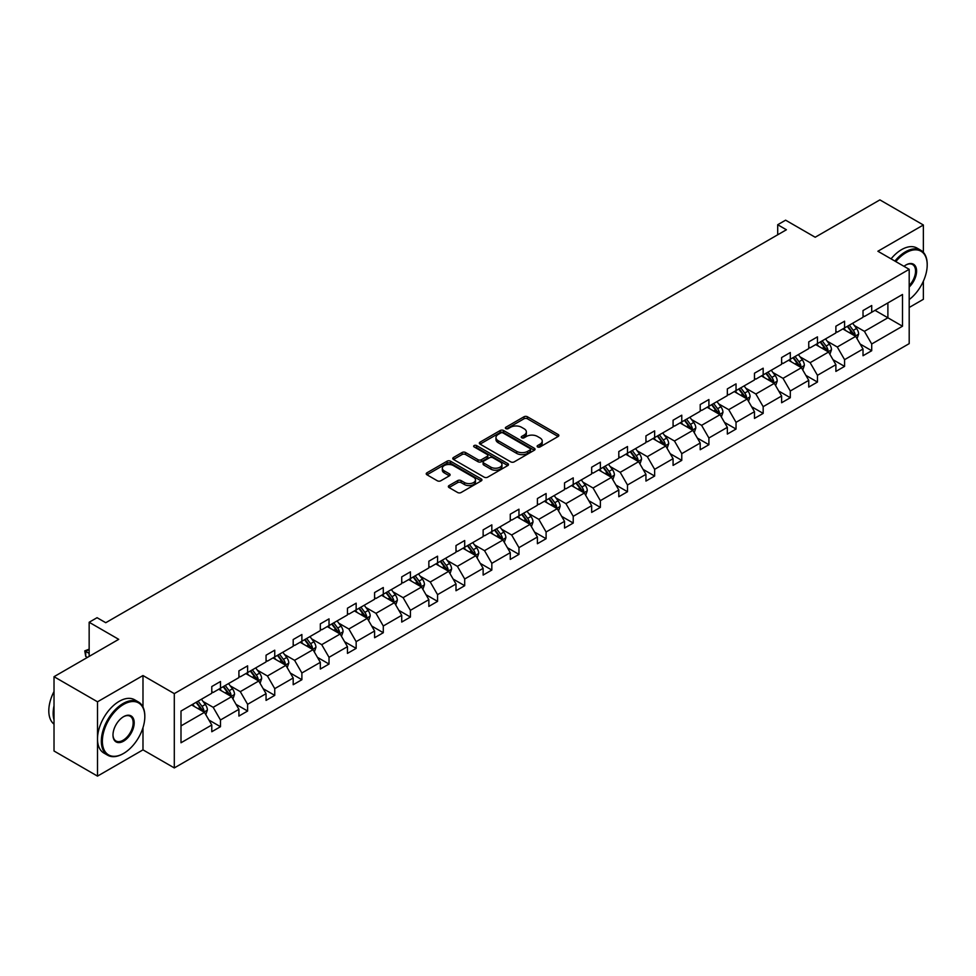 <?xml version="1.0" encoding="UTF-8"?>
<svg xmlns="http://www.w3.org/2000/svg" width="976" height="976" viewBox="0 0 976 976"><rect width="100%" height="100%" fill="white"/><g stroke="black" fill="none" stroke-linecap="round" stroke-linejoin="round"><path stroke-width="1.46" d="M537.617 446.959A1.696 0.976 0 0 0 540.009 446.959L558.15 436.479A2.416 1.391 0 0 0 558.858 435.491A2.416 1.391 0 0 0 558.15 434.515L527.418 416.764A2.416 1.391 0 0 0 524.002 416.764L505.861 427.244A1.696 0.976 0 0 0 505.373 427.927A1.696 0.976 0 0 0 505.861 428.623A1.696 0.976 0 0 0 508.252 428.623L510.607 427.268A7.723 4.465 0 0 1 521.526 427.268L524.088 428.745A7.723 4.465 0 0 1 526.357 431.904A7.723 4.465 0 0 1 524.088 435.052L521.745 436.406A1.696 0.976 0 0 0 521.245 437.102A1.696 0.976 0 0 0 521.745 437.785A1.696 0.976 0 0 0 524.136 437.785L526.479 436.431A7.723 4.465 0 0 1 537.41 436.431L539.972 437.907A7.723 4.465 0 0 1 542.229 441.067A7.723 4.465 0 0 1 539.972 444.214L537.617 445.581A1.696 0.976 0 0 0 537.129 446.264A1.696 0.976 0 0 0 537.617 446.959L537.617 445.581M923.369 252.345L923.369 224.992L879.888 199.885L815.18 237.241L785.607 220.173L777.701 224.736L777.701 234.777M909.193 307.489L923.369 299.303L923.369 281.21M142.984 707.039L142.984 675.538L97.502 701.805L97.502 776.115L54.022 751.008L54.022 676.697L118.718 639.341L89.158 622.261L89.158 656.409M97.502 701.805L54.022 676.697M449.058 485.572A2.416 1.391 0 0 0 448.35 486.56A2.416 1.391 0 0 0 449.058 487.549L457.671 492.526A2.416 1.391 0 0 0 461.087 492.526L481.241 480.887A2.416 1.391 0 0 0 481.949 479.899A2.416 1.391 0 0 0 481.241 478.923L450.509 461.172A2.416 1.391 0 0 0 447.093 461.172L426.939 472.811A2.416 1.391 0 0 0 426.231 473.787A2.416 1.391 0 0 0 426.939 474.775L437.358 480.79A2.416 1.391 0 0 0 440.774 480.79L449.399 475.812A2.416 1.391 0 0 0 450.107 474.824A2.416 1.391 0 0 0 449.399 473.836L444.226 470.859A6.454 3.733 0 0 1 442.335 468.224A6.454 3.733 0 0 1 446.325 464.771A6.454 3.733 0 0 1 453.364 465.589L473.592 477.264A6.454 3.733 0 0 1 475.483 479.899A6.454 3.733 0 0 1 471.506 483.352A6.454 3.733 0 0 1 464.466 482.534L461.087 480.595A2.416 1.391 0 0 0 457.671 480.595L449.058 485.572L449.058 487.549L457.671 482.608L457.671 480.595M89.158 622.261L97.063 617.698L105.762 622.712L786.4 229.763L777.701 224.736M142.984 675.538L174.301 693.619L909.193 269.327L909.193 343.637L174.301 767.929L174.301 693.619M923.369 224.992L877.888 251.247L909.193 269.327M510.777 461.868A2.416 1.391 0 0 0 514.193 461.868L534.336 450.229A2.416 1.391 0 0 0 535.043 449.253A2.416 1.391 0 0 0 534.336 448.265L503.604 430.514A2.416 1.391 0 0 0 500.188 430.514L480.046 442.152A2.416 1.391 0 0 0 479.338 443.141A2.416 1.391 0 0 0 480.046 444.117L510.777 461.868M474.824 447.325A1.696 0.976 0 0 1 476.544 447.557L507.752 465.576L487.634 477.191A2.416 1.391 0 0 1 484.23 477.191L453.498 459.452L453.498 457.476A2.416 1.391 0 0 0 452.791 458.464A2.416 1.391 0 0 0 453.498 459.452M453.498 457.476L462.112 452.498A2.416 1.391 0 0 1 465.528 452.498L477.996 459.696A2.416 1.391 0 0 0 481.412 459.696L487.122 456.39A2.416 1.391 0 0 0 487.829 455.414A2.416 1.391 0 0 0 487.122 454.426L474.153 446.935A1.696 0.976 0 0 1 473.653 446.239A1.696 0.976 0 0 1 474.702 445.337A1.696 0.976 0 0 1 476.544 445.556L507.788 463.588A2.416 1.391 0 0 1 508.496 464.576A2.416 1.391 0 0 1 507.788 465.564L507.788 463.588M180.999 711.04L211.78 693.265L211.78 686.543L220.478 681.516L220.478 688.239L238.913 677.6L238.913 670.866L247.611 665.852L247.611 672.574L266.058 661.935L266.058 655.201L274.744 650.187L274.744 656.909L293.19 646.271L293.19 639.536L301.889 634.522L301.889 641.244L320.323 630.606L320.323 623.871L329.022 618.857L329.022 625.579L347.456 614.941L347.456 608.207L356.155 603.18L356.155 609.915L374.589 599.264L374.589 592.542L383.287 587.515L383.287 594.25L401.722 583.599L401.722 576.877L410.42 571.851L410.42 578.585L428.854 567.934L428.854 561.212L437.553 556.186L437.553 562.92L455.999 552.27L455.999 545.547L464.698 540.521L464.698 547.255L483.132 536.605L483.132 529.87L491.831 524.856L491.831 531.578L510.265 520.94L510.265 514.206L518.964 509.191L518.964 515.914L537.398 505.275L537.398 498.541L546.096 493.527L546.096 500.249L564.531 489.61L564.531 482.876L573.229 477.862L573.229 484.584L591.663 473.946L591.663 467.211L600.362 462.185L600.362 468.919L618.808 458.269L618.808 451.546L627.495 446.52L627.495 453.254L645.941 442.604L645.941 435.882L654.64 430.855L654.64 437.59L673.074 426.939L673.074 420.217L681.773 415.19L681.773 421.925L700.207 411.274L700.207 404.552L708.905 399.526L708.905 406.26L727.34 395.609L727.34 388.887L736.038 383.861L736.038 390.583L754.472 379.945L754.472 373.21L763.171 368.196L763.171 374.918L781.617 364.28L781.617 357.545L790.304 352.531L790.304 359.253L808.75 348.615L808.75 341.881L817.449 336.866L817.449 343.589L835.883 332.95L835.883 326.216L844.582 321.202L844.582 327.924L863.016 317.285L863.016 310.551L871.714 305.525L871.714 312.259L902.495 294.484L902.495 326.216L871.714 343.991L871.714 350.726L863.016 355.74L863.016 349.018L844.582 359.656L844.582 366.39L835.883 371.405L835.883 364.682L817.449 375.321L817.449 382.055L808.75 387.069L808.75 380.347L790.304 390.986L790.304 397.72L781.617 402.746L781.617 396.012L763.171 406.663L763.171 413.385L754.472 418.411L754.472 411.677L736.038 422.327L736.038 429.05L727.34 434.076L727.34 427.342L708.905 437.992L708.905 444.714L700.207 449.741L700.207 443.006L681.773 453.657L681.773 460.379L673.074 465.406L673.074 458.671L654.64 469.322L654.64 476.044L645.941 481.07L645.941 474.348L627.495 484.987L627.495 491.721L618.808 496.735L618.808 490.013L600.362 500.651L600.362 507.386L591.663 512.4L591.663 505.678L573.229 516.316L573.229 523.051L564.531 528.065L564.531 521.343L546.096 531.981L546.096 538.715L537.398 543.73L537.398 537.007L518.964 547.646L518.964 554.38L510.265 559.407L510.265 552.672L491.831 563.323L491.831 570.045L483.132 575.071L483.132 568.337L464.698 578.988L464.698 585.71L455.999 590.736L455.999 584.002L437.553 594.652L437.553 601.375L428.854 606.401L428.854 599.667L410.42 610.317L410.42 617.039L401.722 622.066L401.722 615.331L383.287 625.982L383.287 632.716L374.589 637.731L374.589 631.008L356.155 641.647L356.155 648.381L347.456 653.395L347.456 646.673L329.022 657.312L329.022 664.046L320.323 669.06L320.323 662.338L301.889 672.976L301.889 679.711L293.19 684.725L293.19 678.003L274.744 688.641L274.744 695.376L266.058 700.402L266.058 693.668L247.611 704.318L247.611 711.04L238.913 716.067L238.913 709.332L220.478 719.983L220.478 726.705L211.78 731.732L211.78 724.997L180.999 742.773L180.999 711.04M218.734 689.251L231.617 696.681L213.171 707.319L203.106 701.512M213.171 707.319L220.478 719.983M231.617 696.681L238.913 709.332M211.78 691.655L213.171 692.46L220.478 688.239M245.879 673.586L258.75 681.016L240.303 691.655L230.238 685.847M240.303 691.655L247.611 704.318M258.75 681.016L266.058 693.668M238.913 675.99L240.303 676.795L247.611 672.574M273.012 657.922L285.883 665.351L267.448 675.99L257.371 670.183M267.448 675.99L274.744 688.641M285.883 665.351L293.19 678.003M266.058 660.325L267.448 661.13L274.744 656.909M300.144 642.257L313.015 649.687L294.581 660.325L284.516 654.518M294.581 660.325L301.889 672.976M313.015 649.687L320.323 662.338M293.19 644.66L294.581 645.465L301.889 641.244M327.277 626.58L340.148 634.022L321.714 644.66L311.649 638.853M321.714 644.66L329.022 657.312M340.148 634.022L347.456 646.673M320.323 628.995L321.714 629.801L329.022 625.579M354.41 610.915L367.281 618.345L348.847 628.995L338.782 623.188M348.847 628.995L356.155 641.647M367.281 618.345L374.589 631.008M347.456 613.331L348.847 614.136L356.155 609.915M381.543 595.25L394.426 602.68L375.98 613.331L365.915 607.511M375.98 613.331L383.287 625.982M394.426 602.68L401.722 615.331M374.589 597.666L375.98 598.471L383.287 594.25M408.688 579.585L421.559 587.015L403.112 597.666L393.047 591.846M403.112 597.666L410.42 610.317M421.559 587.015L428.854 599.667M401.722 582.001L403.112 582.794L410.42 578.585M435.821 563.921L448.692 571.35L430.257 582.001L420.18 576.182M430.257 582.001L437.553 594.652M448.692 571.35L455.999 584.002M428.854 566.336L430.257 567.129L437.553 562.92M462.953 548.256L475.824 555.686L457.39 566.336L447.313 560.517M457.39 566.336L464.698 578.988M475.824 555.686L483.132 568.337M455.999 550.659L457.39 551.464L464.698 547.255M490.086 532.591L502.957 540.021L484.523 550.659L474.458 544.852M484.523 550.659L491.831 563.323M502.957 540.021L510.265 552.672M483.132 534.994L484.523 535.8L491.831 531.578M517.219 516.926L530.09 524.356L511.656 534.994L501.591 529.187M511.656 534.994L518.964 547.646M530.09 524.356L537.398 537.007M510.265 519.33L511.656 520.135L518.964 515.914M544.352 501.261L557.223 508.691L538.789 519.33L528.724 513.522M538.789 519.33L546.096 531.981M557.223 508.691L564.531 521.343M537.398 503.665L538.789 504.47L546.096 500.249M571.497 485.584L584.368 493.026L565.921 503.665L555.856 497.858M565.921 503.665L573.229 516.316M584.368 493.026L591.663 505.678M564.531 488L565.921 488.805L573.229 484.584M598.63 469.92L611.501 477.349L593.054 488L582.989 482.193M593.054 488L600.362 500.651M611.501 477.349L618.808 490.013M591.663 472.335L593.054 473.14L600.362 468.919M625.762 454.255L638.633 461.685L620.199 472.335L610.122 466.516M620.199 472.335L627.495 484.987M638.633 461.685L645.941 474.348M618.808 456.67L620.199 457.476L627.495 453.254M652.895 438.59L665.766 446.02L647.332 456.67L637.267 450.851M647.332 456.67L654.64 469.322M665.766 446.02L673.074 458.671M645.941 441.006L647.332 441.811L654.64 437.59M680.028 422.925L692.899 430.355L674.465 441.006L664.4 435.186M674.465 441.006L681.773 453.657M692.899 430.355L700.207 443.006M673.074 425.341L674.465 426.134L681.773 421.925M707.161 407.26L720.032 414.69L701.598 425.341L691.533 419.521M701.598 425.341L708.905 437.992M720.032 414.69L727.34 427.342M700.207 409.664L701.598 410.469L708.905 406.26M734.294 391.596L747.177 399.025L728.73 409.664L718.665 403.857M728.73 409.664L736.038 422.327M747.177 399.025L754.472 411.677M727.34 393.999L728.73 394.804L736.038 390.583M761.439 375.931L774.31 383.361L755.863 393.999L745.798 388.192M755.863 393.999L763.171 406.663M774.31 383.361L781.617 396.012M754.472 378.334L755.863 379.139L763.171 374.918M788.571 360.266L801.442 367.696L783.008 378.334L772.931 372.527M783.008 378.334L790.304 390.986M801.442 367.696L808.75 380.347M781.617 362.669L783.008 363.475L790.304 359.253M815.704 344.589L828.575 352.031L810.141 362.669L800.076 356.862M810.141 362.669L817.449 375.321M828.575 352.031L835.883 364.682M808.75 347.005L810.141 347.81L817.449 343.589M842.837 328.924L855.708 336.366L837.274 347.005L827.209 341.197M837.274 347.005L844.582 359.656M855.708 336.366L863.016 349.018M835.883 331.34L837.274 332.145L844.582 327.924M875.021 310.356L887.892 317.786L864.407 331.34L854.342 325.533M864.407 331.34L871.714 343.991M902.495 326.216L887.892 317.786L887.892 302.914L902.495 294.484M97.502 776.115L142.984 749.861L174.301 767.929M863.016 315.675L864.407 316.48L871.714 312.259M180.999 725.9L204.472 712.346L191.601 704.916M204.472 712.346L211.78 724.997M860.149 344.04L871.714 350.726M833.016 359.705L844.582 366.39M805.871 375.37L817.449 382.055M778.738 391.047L790.304 397.72M751.605 406.711L763.171 413.385M724.473 422.376L736.038 429.05M697.34 438.041L708.905 444.714M670.207 453.706L681.773 460.379M643.074 469.371L654.64 476.044M615.929 485.035L627.495 491.721M588.796 500.7L600.362 507.386M561.664 516.365L573.229 523.051M534.531 532.042L546.096 538.715M507.398 547.707L518.964 554.38M480.265 563.372L491.831 570.045M453.12 579.036L464.698 585.71M425.987 594.701L437.553 601.375M398.855 610.366L410.42 617.039M371.722 626.031L383.287 632.716M344.589 641.696L356.155 648.381M317.456 657.36L329.022 664.046M290.311 673.025L301.889 679.711M263.178 688.702L274.744 695.376M236.046 704.367L247.611 711.04M208.913 720.032L220.478 726.705M142.984 749.861L142.984 727.669M538.301 447.191L539.972 446.227A7.723 4.465 0 0 0 542.229 443.08L542.229 441.067M526.357 431.904L526.357 433.905A7.723 4.465 0 0 1 524.088 437.065L522.416 438.029M558.126 436.504L527.418 418.777A2.416 1.391 0 0 0 524.002 418.777L506.544 428.854M534.299 450.253L503.604 432.527A2.416 1.391 0 0 0 500.188 432.527L480.07 444.141L480.046 442.152M530.066 449.936A1.696 0.976 0 0 0 530.566 449.253A1.696 0.976 0 0 0 530.066 448.557L503.091 432.978A1.696 0.976 0 0 0 500.7 432.978L498.224 434.418A7.723 4.465 0 0 0 495.967 437.565A7.723 4.465 0 0 0 498.224 440.725L516.67 451.363A7.723 4.465 0 0 0 527.589 451.363L530.066 449.936L530.066 451.949A1.696 0.976 0 0 0 530.566 451.254L530.566 449.253M495.967 437.565L495.967 439.578A7.723 4.465 0 0 0 498.224 442.726L498.224 440.725M530.066 451.949L527.589 453.376A7.723 4.465 0 0 1 516.67 453.376L498.224 442.726M453.523 459.464L462.112 454.511L462.112 452.498M487.829 455.414L487.829 457.415A2.416 1.391 0 0 1 487.122 458.403L481.412 461.709A2.416 1.391 0 0 1 477.996 461.709L465.528 454.511A2.416 1.391 0 0 0 462.112 454.511M490.928 467.162A6.454 3.733 0 0 0 497.967 467.968A6.454 3.733 0 0 0 501.957 464.527A6.454 3.733 0 0 0 500.066 461.892L492.929 457.768A2.416 1.391 0 0 0 489.513 457.768L483.803 461.075A2.416 1.391 0 0 0 483.096 462.063A2.416 1.391 0 0 0 483.803 463.051L490.928 467.162L490.928 469.175A6.454 3.733 0 0 0 497.967 469.981A6.454 3.733 0 0 0 501.957 466.54L501.957 464.527M483.096 462.063L483.096 464.076A2.416 1.391 0 0 0 483.803 465.052L483.803 463.051M490.928 469.175L483.803 465.052M475.483 479.899L475.483 481.912A6.454 3.733 0 0 1 471.506 485.353A6.454 3.733 0 0 1 464.466 484.547L461.087 482.608A2.416 1.391 0 0 0 457.671 482.608M442.335 468.224L442.335 470.237A6.454 3.733 0 0 0 444.226 472.872L444.226 470.859M449.363 475.837L444.226 472.872M481.205 480.912L450.509 463.185A2.416 1.391 0 0 0 447.093 463.185L426.976 474.8M857.038 338.648L858.636 334.036A6.515 3.758 -120 0 0 856.55 328.485L852.646 323.263M845.643 330.547L843.947 328.29M854.744 335.805L855.11 334.304A6.515 3.758 -120 0 0 853.244 330.388L849.34 325.179M847.705 326.118L852.011 331.852A3.318 1.915 60 0 1 852.609 332.865L855.11 334.304M847.253 326.374L851.157 331.596A6.515 3.758 60 0 1 852.78 334.67M909.193 299.571A30.012 17.324 120 0 0 927.2 264.96A30.012 17.324 120 0 0 905.984 252.711A30.012 17.324 120 0 0 895.797 261.592M894.894 261.068A30.744 17.751 -60 0 1 905.46 251.808A30.744 17.751 -60 0 1 920.832 250.283A30.744 17.751 -60 0 1 927.2 264.362A30.744 17.751 -60 0 1 927.2 264.655M903.996 266.326A15.006 8.662 -60 0 1 905.984 264.96L905.984 264.96A15.006 8.662 -60 0 1 916.464 269.278A15.006 8.662 -60 0 1 909.193 287.029M891.064 258.86A30.744 17.751 -60 0 1 901.629 249.6A30.744 17.751 -60 0 1 917.001 248.075L920.832 250.283M909.193 285.565A14.262 8.235 120 0 0 912.597 264.557A14.262 8.235 120 0 0 905.716 265.118M123.074 753.716L123.598 753.423A30.012 17.324 120 0 0 144.814 716.665A30.012 17.324 120 0 0 123.598 704.416A30.012 17.324 120 0 0 102.37 741.162A30.012 17.324 120 0 0 123.598 753.423L123.074 753.716A30.744 17.751 -60 0 1 107.702 755.241A30.744 17.751 -60 0 1 102.98 730.609A30.744 17.751 -60 0 1 123.074 703.513A30.744 17.751 -60 0 1 138.446 701.988A30.744 17.751 -60 0 1 144.814 716.067A30.744 17.751 -60 0 1 144.814 716.372M123.598 741.162A15.006 8.662 -60 0 1 112.984 735.038A15.006 8.662 -60 0 1 123.598 716.665L123.598 716.665A15.006 8.662 -60 0 1 134.2 722.789A15.006 8.662 -60 0 1 123.598 741.162M112.984 734.733A14.262 8.235 120 0 0 115.937 740.967A14.262 8.235 120 0 0 123.074 740.259A14.262 8.235 120 0 0 132.394 727.693A14.262 8.235 120 0 0 130.211 716.262A14.262 8.235 120 0 0 123.33 716.823M107.702 755.241L103.871 753.033A30.744 17.751 -60 0 1 99.162 728.401A30.744 17.751 -60 0 1 119.243 701.305A30.744 17.751 -60 0 1 134.615 699.78L138.446 701.988M54.022 719.873A30.744 17.751 -60 0 1 54.022 705.819M54.022 724.143A30.744 17.751 -60 0 1 54.022 691.508M829.893 354.312L831.491 349.701A6.515 3.758 -120 0 0 829.417 344.15L825.513 338.928M818.51 346.212L816.814 343.955M827.611 351.47L827.977 349.969A6.515 3.758 -120 0 0 826.111 346.053L822.207 340.844M820.572 341.783L824.866 347.517A3.318 1.915 60 0 1 825.476 348.53L827.977 349.969M820.121 342.051L824.025 347.261A6.515 3.758 60 0 1 825.647 350.335M802.76 369.977L804.358 365.366A6.515 3.758 -120 0 0 802.284 359.815L798.38 354.593M791.377 361.876L789.682 359.619M800.479 367.135L800.845 365.646A6.515 3.758 -120 0 0 798.978 361.718L795.074 356.508M793.439 357.448L797.734 363.182A3.318 1.915 60 0 1 798.344 364.194L800.845 365.646M792.988 357.716L796.892 362.926A6.515 3.758 60 0 1 798.514 366M775.627 385.654L777.225 381.03A6.515 3.758 -120 0 0 775.151 375.479L771.247 370.27M764.245 377.541L762.549 375.284M773.346 382.799L773.712 381.311A6.515 3.758 -120 0 0 771.845 377.383L767.941 372.173M766.306 373.113L770.601 378.847A3.318 1.915 60 0 1 771.211 379.859L773.712 381.311M765.855 373.381L769.759 378.59A6.515 3.758 60 0 1 771.382 381.665M748.494 401.319L750.093 396.695A6.515 3.758 -120 0 0 748.019 391.144L744.102 385.935M737.1 393.218L735.416 390.949M746.213 398.464L746.579 396.976A6.515 3.758 -120 0 0 744.712 393.047L740.808 387.838M739.174 388.777L743.468 394.524A3.318 1.915 60 0 1 744.066 395.524L746.579 396.976M738.71 389.046L742.626 394.255A6.515 3.758 60 0 1 744.249 397.33M721.362 416.984L722.96 412.36A6.515 3.758 -120 0 0 720.874 406.809L716.97 401.6M709.967 408.883L708.271 406.614M719.08 414.141L719.434 412.641A6.515 3.758 -120 0 0 717.567 408.712L713.663 403.503M712.041 404.442L716.335 410.188A3.318 1.915 60 0 1 716.933 411.189L719.434 412.641M711.577 404.711L715.481 409.92A6.515 3.758 60 0 1 717.116 413.007M694.229 432.649L695.827 428.025A6.515 3.758 -120 0 0 693.741 422.474L689.837 417.264M682.834 424.548L681.138 422.279M691.935 429.806L692.301 428.305A6.515 3.758 -120 0 0 690.435 424.389L686.531 419.168M684.896 420.119L689.202 425.853A3.318 1.915 60 0 1 689.8 426.854L692.301 428.305M684.444 420.375L688.348 425.585A6.515 3.758 60 0 1 689.971 428.671M667.084 448.313L668.694 443.69A6.515 3.758 -120 0 0 666.608 438.139L662.704 432.929M655.701 440.213L654.005 437.956M664.802 445.471L665.168 443.97A6.515 3.758 -120 0 0 663.302 440.054L659.398 434.832M657.763 435.784L662.057 441.518A3.318 1.915 60 0 1 662.667 442.531L665.168 443.97M657.312 436.04L661.216 441.25A6.515 3.758 60 0 1 662.838 444.336M639.951 463.978L641.549 459.354A6.515 3.758 -120 0 0 639.475 453.803L635.571 448.594M628.568 455.877L626.873 453.62M637.67 461.136L638.036 459.635A6.515 3.758 -120 0 0 636.169 455.719L632.265 450.497M630.63 451.449L634.925 457.183A3.318 1.915 60 0 1 635.535 458.195L638.036 459.635M630.179 451.705L634.083 456.927A6.515 3.758 60 0 1 635.705 460.001M612.818 479.643L614.416 475.019A6.515 3.758 -120 0 0 612.342 469.468L608.438 464.259M601.436 471.542L599.74 469.285M610.537 476.8L610.903 475.3A6.515 3.758 -120 0 0 609.036 471.384L605.132 466.174M603.497 467.114L607.792 472.848A3.318 1.915 60 0 1 608.402 473.86L610.903 475.3M603.046 467.37L606.95 472.591A6.515 3.758 60 0 1 608.573 475.666M585.685 495.308L587.284 490.696A6.515 3.758 -120 0 0 585.21 485.145L581.293 479.924M574.291 487.207L572.607 484.95M583.404 492.465L583.77 490.965A6.515 3.758 -120 0 0 581.903 487.048L577.999 481.839M576.365 482.778L580.659 488.512A3.318 1.915 60 0 1 581.257 489.525L583.77 490.965M575.901 483.035L579.817 488.256A6.515 3.758 60 0 1 581.44 491.331M558.553 510.973L560.151 506.361A6.515 3.758 -120 0 0 558.065 500.81L554.161 495.588M547.158 502.872L545.462 500.615M556.271 508.13L556.625 506.629A6.515 3.758 -120 0 0 554.771 502.713L550.854 497.504M549.232 498.443L553.526 504.177A3.318 1.915 60 0 1 554.124 505.19L556.625 506.629M548.768 498.712L552.672 503.921A6.515 3.758 60 0 1 554.307 506.995M531.42 526.637L533.018 522.026A6.515 3.758 -120 0 0 530.932 516.475L527.028 511.265M520.025 518.537L518.329 516.28M529.126 523.795L529.492 522.306A6.515 3.758 -120 0 0 527.626 518.378L523.722 513.169M522.087 514.108L526.393 519.842A3.318 1.915 60 0 1 526.991 520.855L529.492 522.306M521.635 514.376L525.539 519.586A6.515 3.758 60 0 1 527.162 522.66M504.275 542.314L505.885 537.691A6.515 3.758 -120 0 0 503.799 532.14L499.895 526.93M492.892 534.201L491.196 531.944M501.993 539.46L502.359 537.971A6.515 3.758 -120 0 0 500.493 534.043L496.589 528.833M494.954 529.773L499.261 535.519A3.318 1.915 60 0 1 499.858 536.519L502.359 537.971M494.503 530.041L498.407 535.251A6.515 3.758 60 0 1 500.029 538.325M477.142 557.979L478.74 553.355A6.515 3.758 -120 0 0 476.666 547.804L472.762 542.595M465.759 549.878L464.064 547.609M474.861 555.124L475.227 553.636A6.515 3.758 -120 0 0 473.36 549.708L469.456 544.498M467.821 545.438L472.116 551.184A3.318 1.915 60 0 1 472.726 552.184L475.227 553.636M467.37 545.706L471.274 550.915A6.515 3.758 60 0 1 472.896 554.002M450.009 573.644L451.607 569.02A6.515 3.758 -120 0 0 449.533 563.469L445.629 558.26M438.627 565.543L436.931 563.274M447.728 570.801L448.094 569.301A6.515 3.758 -120 0 0 446.227 565.385L442.323 560.163M440.688 561.115L444.983 566.849A3.318 1.915 60 0 1 445.593 567.849L448.094 569.301M440.237 561.371L444.141 566.58A6.515 3.758 60 0 1 445.764 569.667M422.876 589.309L424.475 584.685A6.515 3.758 -120 0 0 422.401 579.134L418.497 573.925M411.482 581.208L409.798 578.951M420.595 586.466L420.961 584.966A6.515 3.758 -120 0 0 419.094 581.049L415.19 575.828M413.556 576.779L417.85 582.513A3.318 1.915 60 0 1 418.46 583.526L420.961 584.966M413.104 577.036L417.008 582.245A6.515 3.758 60 0 1 418.631 585.332M395.744 604.974L397.342 600.35A6.515 3.758 -120 0 0 395.256 594.799L391.352 589.589M384.349 596.873L382.653 594.616M393.462 602.131L393.828 600.63A6.515 3.758 -120 0 0 391.962 596.714L388.045 591.493M386.423 592.444L390.717 598.178A3.318 1.915 60 0 1 391.315 599.191L393.828 600.63M385.959 592.7L389.863 597.922A6.515 3.758 60 0 1 391.498 600.996M368.611 620.638L370.209 616.015A6.515 3.758 -120 0 0 368.123 610.464L364.219 605.254M357.216 612.538L355.52 610.281M366.317 617.796L366.683 616.295A6.515 3.758 -120 0 0 364.817 612.379L360.913 607.17M359.278 608.109L363.584 613.843A3.318 1.915 60 0 1 364.182 614.856L366.683 616.295M358.826 608.365L362.73 613.587A6.515 3.758 60 0 1 364.353 616.661M341.478 636.303L343.076 631.692A6.515 3.758 -120 0 0 340.99 626.141L337.086 620.919M330.083 628.202L328.387 625.945M339.184 633.461L339.55 631.96A6.515 3.758 -120 0 0 337.684 628.044L333.78 622.834M332.145 623.774L336.452 629.508A3.318 1.915 60 0 1 337.049 630.52L339.55 631.96M331.694 624.03L335.598 629.252A6.515 3.758 60 0 1 337.22 632.326M314.333 651.968L315.931 647.356A6.515 3.758 -120 0 0 313.857 641.805L309.953 636.584M302.95 643.867L301.255 641.61M312.052 649.125L312.418 647.625A6.515 3.758 -120 0 0 310.551 643.709L306.647 638.499M305.012 639.439L309.307 645.173A3.318 1.915 60 0 1 309.917 646.185L312.418 647.625M304.561 639.707L308.465 644.916A6.515 3.758 60 0 1 310.087 647.991M287.2 667.633L288.798 663.021A6.515 3.758 -120 0 0 286.724 657.47L282.82 652.249M275.818 659.532L274.122 657.275M284.919 664.79L285.285 663.302A6.515 3.758 -120 0 0 283.418 659.373L279.514 654.164M277.879 655.103L282.174 660.837A3.318 1.915 60 0 1 282.784 661.85L285.285 663.302M277.428 655.372L281.332 660.581A6.515 3.758 60 0 1 282.955 663.656M260.067 683.31L261.666 678.686A6.515 3.758 -120 0 0 259.592 673.135L255.688 667.926M248.673 675.197L246.989 672.94M257.786 680.455L258.152 678.967A6.515 3.758 -120 0 0 256.285 675.038L252.381 669.829M250.747 670.768L255.041 676.514A3.318 1.915 60 0 1 255.651 677.515L258.152 678.967M250.295 671.037L254.199 676.246A6.515 3.758 60 0 1 255.822 679.32M232.935 698.975L234.533 694.351A6.515 3.758 -120 0 0 232.459 688.8L228.543 683.59M221.54 690.874L219.856 688.605M230.653 696.12L231.019 694.631A6.515 3.758 -120 0 0 229.153 690.703L225.249 685.494M223.614 686.433L227.908 692.179A3.318 1.915 60 0 1 228.506 693.18L231.019 694.631M223.15 686.701L227.066 691.911A6.515 3.758 60 0 1 228.689 694.985M205.802 714.639L207.4 710.016A6.515 3.758 -120 0 0 205.314 704.465L201.41 699.255M194.407 706.539L192.711 704.269M89.158 649.443L85.729 651.419L85.729 656.445L87.413 657.409M203.52 711.797L203.874 710.296A6.515 3.758 -120 0 0 202.008 706.368L198.104 701.158M196.481 702.098L200.775 707.844A3.318 1.915 60 0 1 201.373 708.844L203.874 710.296M196.017 702.366L199.921 707.576A6.515 3.758 60 0 1 201.556 710.662M85.729 656.445L84.766 650.87L89.158 653.395M84.766 650.87L89.158 649.15M539.972 446.227L539.972 444.214M521.745 437.785L521.745 436.406M524.088 437.065L524.088 435.052M505.861 428.623L505.861 427.244M524.002 418.777L524.002 416.764M527.418 418.777L527.418 416.764M558.15 436.479L558.15 434.515M500.188 432.527L500.188 430.514M503.604 432.527L503.604 430.514M534.336 450.229L534.336 448.265M516.67 453.376L516.67 451.363M527.589 453.376L527.589 451.363M465.528 454.511L465.528 452.498M477.996 461.709L477.996 459.696M481.412 461.709L481.412 459.696M487.122 458.403L487.122 456.39M476.544 447.557L476.544 445.556M461.087 482.608L461.087 480.595M464.466 484.547L464.466 482.534M449.399 475.812L449.399 473.836M426.939 474.775L426.939 472.811M447.093 463.185L447.093 461.172M450.509 463.185L450.509 461.172M481.241 480.887L481.241 478.923M855.244 336.086L858.587 334.158M853.244 330.388L856.55 328.485M849.303 332.657L851.157 331.596M828.112 351.75L831.454 349.823M826.111 346.053L829.417 344.15M822.17 348.334L824.025 347.261M800.967 367.427L804.322 365.488M798.978 361.718L802.284 359.815M795.037 363.999L796.892 362.926M773.834 383.092L777.189 381.152M771.845 377.383L775.151 375.479M767.905 379.664L769.759 378.59M746.701 398.757L750.056 396.817M744.712 393.047L748.019 391.144M740.772 395.329L742.626 394.255M719.568 414.422L722.911 412.482M717.567 408.712L720.874 406.809M713.627 410.994L715.481 409.92M692.435 430.087L695.778 428.147M690.435 424.389L693.741 422.474M686.494 426.658L688.348 425.585M665.303 445.751L668.645 443.824M663.302 440.054L666.608 438.139M659.361 442.323L661.216 441.25M638.158 461.416L641.513 459.489M636.169 455.719L639.475 453.803M632.228 457.988L634.083 456.927M611.025 477.081L614.38 475.153M609.036 471.384L612.342 469.468M605.096 473.653L606.95 472.591M583.892 492.746L587.247 490.818M581.903 487.048L585.21 485.145M577.963 489.318L579.817 488.256M556.759 508.411L560.102 506.483M554.771 502.713L558.065 500.81M550.818 504.995L552.672 503.921M529.626 524.088L532.969 522.148M527.626 518.378L530.932 516.475M523.685 520.659L525.539 519.586M502.494 539.752L505.836 537.813M500.493 534.043L503.799 532.14M496.552 536.324L498.407 535.251M475.349 555.417L478.704 553.477M473.36 549.708L476.666 547.804M469.419 551.989L471.274 550.915M448.216 571.082L451.571 569.142M446.227 565.385L449.533 563.469M442.287 567.654L444.141 566.58M421.083 586.747L424.438 584.819M419.094 581.049L422.401 579.134M415.154 583.319L417.008 582.245M393.95 602.412L397.293 600.484M391.962 596.714L395.256 594.799M388.021 598.983L389.863 597.922M366.817 618.076L370.16 616.149M364.817 612.379L368.123 610.464M360.876 614.648L362.73 613.587M339.685 633.741L343.027 631.814M337.684 628.044L340.99 626.141M333.743 630.313L335.598 629.252M312.552 649.406L315.895 647.478M310.551 643.709L313.857 641.805M306.61 645.99L308.465 644.916M285.407 665.083L288.762 663.143M283.418 659.373L286.724 657.47M279.478 661.655L281.332 660.581M258.274 680.748L261.629 678.808M256.285 675.038L259.592 673.135M252.345 677.32L254.199 676.246M231.141 696.413L234.496 694.473M229.153 690.703L232.459 688.8M225.212 692.984L227.066 691.911M204.008 712.077L207.351 710.138M202.008 706.368L205.314 704.465M198.067 708.649L199.921 707.576"/></g></svg>
